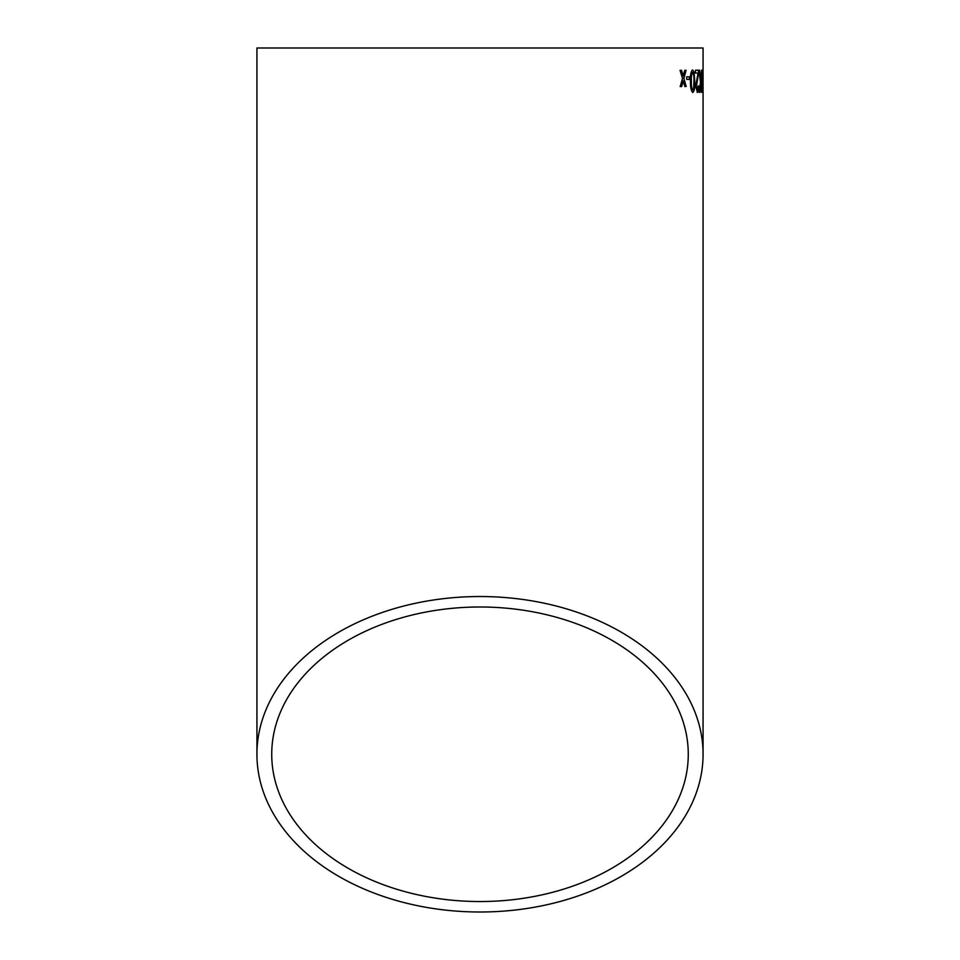 <?xml version="1.0" encoding="UTF-8"?>
<svg xmlns="http://www.w3.org/2000/svg" width="960" height="960" viewBox="0 0 960 960"><rect width="100%" height="100%" fill="white"/><g stroke="black" fill="none" stroke-linecap="round" stroke-linejoin="round"><path stroke-width="1.44" d="M703.044 69.912L703.044 84.708M703.068 91.368L703.068 754.272A223.068 157.728 180 0 0 480 596.532A223.068 157.728 180 0 0 256.932 754.272L256.932 48L703.068 48L703.068 70.776M256.932 754.272A223.068 157.728 180 0 0 480 912A223.068 157.728 180 0 0 703.068 754.272M703.068 83.916L703.044 92.388M681.552 70.344L680.064 70.356L682.512 78.444L680.184 86.568L681.672 86.544L683.232 80.928L684.852 86.52L686.184 86.508L683.916 78.432L686.064 70.296L684.732 70.32L683.208 75.936L681.552 70.344M689.64 76.812L686.676 76.836L686.712 79.392L689.676 79.368L689.64 76.812M692.844 92.424C694.392 91.104 695.028 87.36 694.74 81.18L694.08 72.096L692.616 69.972C690.912 71.256 690.192 75 690.456 81.204C690.36 87.396 691.152 91.128 692.844 92.424M698.784 70.212L695.484 70.236L695.508 73.08L698.064 73.068L695.688 86.292L697.404 92.4C698.304 92.292 698.784 90.216 698.832 86.136L698.256 85.86L697.392 89.844L696.408 86.256L698.736 72.192L698.784 70.212L697.668 70.224M700.584 78.048L699.672 70.212L698.988 70.212L700.452 82.104L699.348 92.388L700.008 92.388L700.776 84.66L701.892 92.388L701.004 82.14L701.928 70.2L700.716 79.368L699.408 70.212M699.672 70.212L698.988 70.212M702.684 92.388L702.636 69.912L702.684 92.388M703.032 89.832L703.068 86.412M480 901.536A208.272 147.264 180 0 0 688.272 754.272A208.272 147.264 180 0 0 480 606.996A208.272 147.264 180 0 0 271.728 754.272A208.272 147.264 180 0 0 480 901.536M702.804 77.424L703.056 81.84M703.056 72.78L703.068 77.424M702.54 91.98L702.888 72.06M702.624 72.06L702.372 69.912M702.264 89.04L702.204 73.512M699.744 92.388L700.776 84.66M701.628 92.388L701.004 82.14M700.74 82.14L701.664 70.2M700.32 78.048L700.716 79.368M697.14 92.4C698.052 92.304 698.52 90.216 698.58 86.148L698.832 86.136M696.408 86.256L697.392 89.844M696.144 86.256L697.716 78.516M697.452 78.516L698.736 72.192M698.484 72.192L698.532 70.212M692.592 92.424C694.14 91.104 694.764 87.36 694.488 81.18L694.74 81.18M694.488 81.18L694.08 72.096M693.816 72.096L692.364 69.972M692.628 72.528L692.376 72.528C691.284 73.956 690.876 76.848 691.14 81.204C690.972 85.584 691.452 88.476 692.568 89.868L693.66 88.344L693.96 81.192C694.14 76.824 693.696 73.944 692.628 72.528C691.536 73.956 691.128 76.848 691.392 81.204C691.224 85.584 691.704 88.476 692.82 89.868M689.424 79.368L689.388 76.812M681.432 86.556L683.232 80.928M685.932 86.508L683.916 78.432M683.676 78.432L685.824 70.308M681.312 70.344L683.208 75.936M703.068 74.196L703.068 80.124"/></g></svg>
